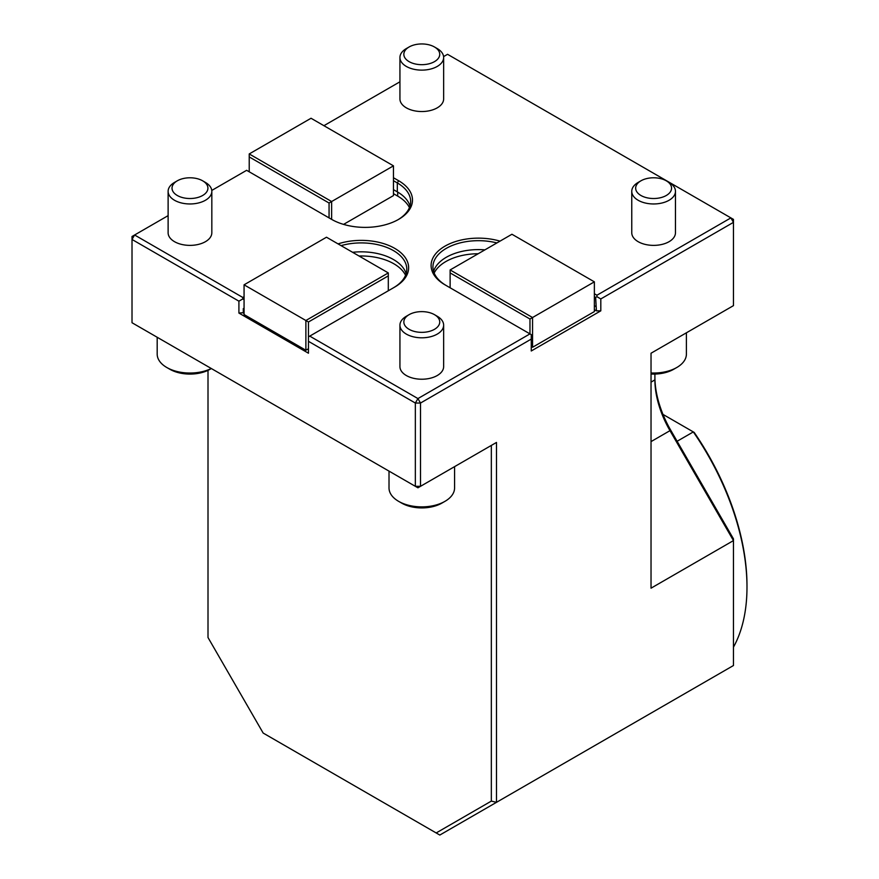 <?xml version="1.0" encoding="UTF-8"?>
<svg xmlns="http://www.w3.org/2000/svg" width="879" height="879" viewBox="0 0 879 879"><rect width="100%" height="100%" fill="white"/><g stroke="black" fill="none" stroke-linecap="round" stroke-linejoin="round"><path stroke-width="1.32" d="M640.923 180.821L638.154 182.425A21.854 12.614 -0 0 0 631.759 191.347A21.854 12.614 -0 0 0 638.154 200.269A21.854 12.614 -0 0 0 669.062 200.269A21.854 12.614 -0 0 0 675.468 191.347A21.854 12.614 -0 0 0 669.062 182.425L666.304 180.821A17.943 10.361 -0 0 0 640.923 180.821A17.943 10.361 -0 0 0 640.923 195.479A17.943 10.361 -0 0 0 666.304 195.479A17.943 10.361 -0 0 0 666.304 180.821M675.468 191.347L675.468 232.759A21.854 12.614 180 0 1 669.062 241.692A21.854 12.614 180 0 1 645.252 244.417A21.854 12.614 180 0 1 631.759 232.759L631.759 191.347M409.098 314.66L406.34 316.264A21.854 12.614 -0 0 0 399.934 325.186A21.854 12.614 -0 0 0 406.34 334.108A21.854 12.614 -0 0 0 437.248 334.108A21.854 12.614 -0 0 0 443.642 325.186A21.854 12.614 -0 0 0 437.248 316.264L434.479 314.66A17.943 10.361 -0 0 0 409.098 314.66A17.943 10.361 -0 0 0 409.098 329.317A17.943 10.361 -0 0 0 434.479 329.317A17.943 10.361 -0 0 0 434.479 314.66M443.642 325.186L443.642 366.609A21.854 12.614 180 0 1 437.248 375.531A21.854 12.614 180 0 1 413.427 378.267A21.854 12.614 180 0 1 399.934 366.609L399.934 325.186M177.283 180.821L174.514 182.425A21.854 12.614 -0 0 0 168.12 191.347A21.854 12.614 -0 0 0 174.514 200.269A21.854 12.614 -0 0 0 205.422 200.269A21.854 12.614 -0 0 0 211.828 191.347A21.854 12.614 -0 0 0 205.422 182.425L202.664 180.821A17.943 10.361 -0 0 0 177.283 180.821A17.943 10.361 -0 0 0 177.283 195.479A17.943 10.361 -0 0 0 202.664 195.479A17.943 10.361 -0 0 0 202.664 180.821M211.828 191.347L211.828 232.759A21.854 12.614 180 0 1 205.422 241.692A21.854 12.614 180 0 1 181.612 244.417A21.854 12.614 180 0 1 168.12 232.759L168.12 191.347M443.642 57.509L443.642 98.92A21.854 12.614 180 0 1 437.248 107.842A21.854 12.614 180 0 1 413.427 110.578A21.854 12.614 180 0 1 399.934 98.92L399.934 57.509A21.854 12.614 -0 0 0 406.34 66.43A21.854 12.614 -0 0 0 437.248 66.43A21.854 12.614 -0 0 0 443.642 57.509A21.854 12.614 -0 0 0 437.248 48.576L434.479 46.983A17.943 10.361 -0 0 0 409.098 46.983A17.943 10.361 -0 0 0 409.098 61.64A17.943 10.361 -0 0 0 434.479 61.64A17.943 10.361 -0 0 0 434.479 46.983M594.369 293.74L596.94 295.223L730.889 217.893L447.554 54.311L443.587 56.597M399.934 81.802L323.911 125.697M393.462 177.745L398.605 180.711A47.356 27.337 180 0 1 398.616 219.376A47.356 27.337 180 0 1 331.636 219.376L246.636 170.306L211.773 190.435M168.12 215.641L134.597 234.99L242.78 297.454L244.065 296.706M338.03 243.89A47.356 27.337 180 0 1 398.989 251.185A47.356 27.337 180 0 1 394.748 287.048L309.749 336.119L417.932 398.572L529.971 333.888L444.972 284.818A47.356 27.337 180 0 1 440.17 249.394A47.356 27.337 180 0 1 500.019 241.143M409.098 46.983L406.34 48.576A21.854 12.614 -0 0 0 399.934 57.509M208.004 370.356L208.004 637.517L263.162 733.053L436.182 832.951L491.339 801.099L496.492 802.329L733.46 665.524L733.46 540.596L651.031 588.183L651.031 353.226L733.46 305.639L733.46 219.376L730.889 217.893L733.46 222.354L600.807 298.937L600.807 310.836L531.257 350.985L531.257 339.096L420.503 403.043L415.349 403.043L308.463 341.327L308.463 336.866L309.749 336.119M244.065 299.684L242.78 298.937L238.912 301.167L132.015 239.462L132.015 322.736L415.349 486.318L415.349 403.043L417.932 398.572L420.503 403.043L420.503 486.318L496.492 442.445L496.492 802.329L439.819 835.05L436.182 832.951M415.349 486.318L420.503 486.318L417.932 487.801L415.349 486.318M491.339 801.099L491.339 445.422L496.492 442.445M132.015 239.462L134.597 234.99L132.015 236.484L132.015 239.462M654.899 376.915A76.495 44.17 -120 0 0 670.743 430.227L733.46 538.86L733.46 540.596L669.985 430.666A72.858 42.06 60 0 1 654.899 379.893L654.899 374.069M600.807 310.836L596.423 310.836L595.654 297.454L594.369 296.706M595.654 306.375L594.369 305.628M478.176 253.745A46.082 26.601 -0 0 0 434.16 273.039M596.423 310.836L594.369 309.65M600.807 298.937L596.94 296.706L595.654 297.454M594.369 281.84L511.941 234.253L450.125 269.941L532.553 317.528L532.553 347.271L594.369 311.584L594.369 281.84L529.971 319.011L529.971 333.888L531.257 334.635L531.257 339.096M532.553 347.271L531.257 346.524L532.553 347.271M484.9 249.867A45.532 26.293 -0 0 0 433.589 271.424M496.91 242.934A45.532 26.293 -0 0 0 432.929 266.963A45.532 26.293 -0 0 0 446.224 285.532M409.427 207.609A46.082 26.601 -0 0 0 397.704 196.105L393.462 193.655M331.636 219.376L331.636 201.533L329.065 203.027L249.218 156.923L249.218 153.946L331.636 201.533L393.462 165.845L393.462 195.588L343.568 224.387M409.999 205.994A45.532 26.293 -0 0 0 397.319 191.864L393.462 189.633M397.956 219.75A45.532 26.293 -0 0 0 410.658 201.533A45.532 26.293 -0 0 0 397.319 182.942L393.462 180.711M596.94 295.223L596.94 296.706M393.495 287.763A45.532 26.293 -0 0 0 406.79 269.194A45.532 26.293 -0 0 0 341.063 245.637M242.78 298.937L242.78 297.454M406.131 273.655A45.532 26.293 -0 0 0 352.622 252.306M405.56 275.27A46.082 26.601 -0 0 0 359.028 256.009M308.463 341.327L308.463 353.215L238.912 313.067L238.912 301.167M244.065 312.627L238.912 313.067M243.296 313.067L243.296 308.606L244.065 308.606M244.065 314.55L305.881 350.249L308.463 348.754L305.881 350.249L305.881 320.505L244.065 284.818L244.065 314.55M249.218 153.946L311.034 118.258L393.462 165.845M329.065 217.893L329.065 203.027M249.218 156.923L249.218 171.79M662.964 414.394L694.179 432.413A188.513 108.831 60 0 1 746.985 585.59L746.985 587.073A190.325 109.886 -120 0 0 693.322 431.919L677.116 441.269M733.46 647.164A190.325 109.886 -120 0 0 746.985 587.073M651.031 372.982A32.787 18.931 -0 0 0 676.797 367.499A32.787 18.931 -0 0 0 686.4 354.116L686.4 332.811M651.031 374.014A28.414 16.404 -0 0 0 673.699 369.279L676.797 367.499M157.187 337.272L157.187 354.116A32.787 18.931 -0 0 0 166.79 367.499A32.787 18.931 -0 0 0 211.279 368.499M169.878 369.279L166.79 367.499L169.878 369.279A28.414 16.404 -0 0 0 210.059 369.279L211.356 368.543M389.012 471.111L389.012 487.955A32.787 18.931 -0 0 0 398.605 501.338A32.787 18.931 -0 0 0 444.972 501.338A32.787 18.931 -0 0 0 454.575 487.955L454.575 466.65M401.703 503.118L398.605 501.338L401.703 503.118A28.414 16.404 -0 0 0 441.884 503.118L444.972 501.338M529.971 319.011L450.125 272.919L450.125 287.785M450.125 272.919L450.125 269.941M388.309 272.919L388.309 275.885L308.463 321.989L305.881 320.505L388.309 272.919L326.494 237.22L244.065 284.818M388.309 290.762L388.309 275.885M308.463 321.989L308.463 336.866M651.031 441.61L670.743 430.227M651.031 382.123L654.899 379.893M397.704 192.094L397.704 196.105M397.319 191.864L397.319 182.942L398.605 180.711"/></g></svg>
